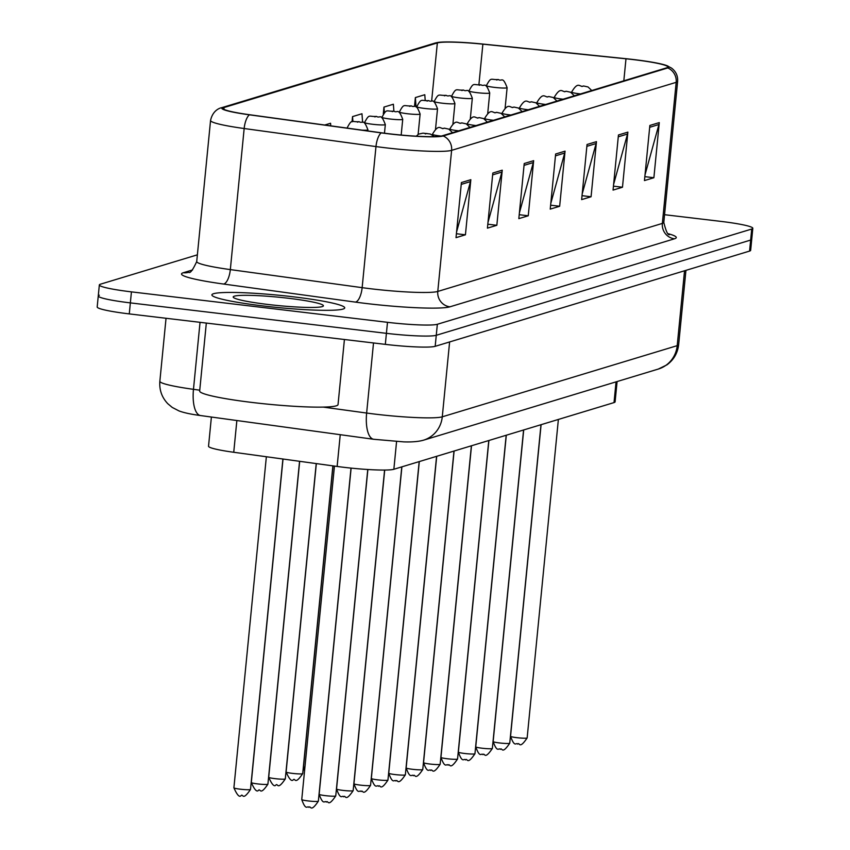 <?xml version="1.0" encoding="UTF-8"?>
<svg xmlns="http://www.w3.org/2000/svg" width="850" height="850" viewBox="0 0 850 850"><rect width="100%" height="100%" fill="white"/><g stroke="black" fill="none" stroke-linecap="round" stroke-linejoin="round"><path stroke-width="1.27" d="M617.089 381.554L615.092 401.848A41.714 3.857 -174.4 0 1 614.019 402.592L393.858 469.274A41.714 3.857 -174.4 0 1 337.131 466.448L233.739 452.274A41.714 3.857 -174.4 0 1 208.537 446.229L211.395 417.031M293.377 296.82A66.736 6.162 5.6 0 0 211.884 294.876A66.736 6.162 5.6 0 0 263.234 305.947A66.736 6.162 5.6 0 0 344.728 307.891A66.736 6.162 5.6 0 0 293.377 296.82A66.736 6.162 5.6 0 0 211.884 294.876A66.736 6.162 5.6 0 0 263.234 305.947A66.736 6.162 5.6 0 0 344.728 307.891A66.736 6.162 5.6 0 0 293.377 296.82M633.622 59.649A44.487 4.112 -174.4 0 1 667.856 67.033A44.487 4.112 -174.4 0 1 666.697 67.819L442.138 135.841A44.487 4.112 -174.4 0 1 381.618 132.823L249.815 114.761A44.487 4.112 -174.4 0 1 222.923 108.311A44.487 4.112 -174.4 0 1 224.071 107.525L437.346 42.925A44.487 4.112 -174.4 0 1 482.874 44.168L625.982 58.799A44.487 4.112 -174.4 0 1 633.622 59.649M633.877 59.574A45.602 4.207 5.6 0 0 626.046 58.703L482.938 44.062A45.602 4.207 5.6 0 0 437.569 42.5A45.602 4.207 5.6 0 0 436.263 42.797L222.998 107.397A45.602 4.207 5.6 0 0 249.379 114.814L381.193 132.876A45.602 4.207 5.6 0 0 443.211 135.968L667.781 67.947A45.602 4.207 5.6 0 0 666.74 65.578A45.602 4.207 5.6 0 0 633.877 59.574M99.344 295.226A41.714 3.857 5.6 0 0 98.26 295.959L97.187 306.988A41.714 3.857 5.6 0 0 129.274 313.905L385.326 344.367L386.41 333.338A41.714 3.857 5.6 0 0 436.263 335.293L750.656 240.061A41.714 3.857 5.6 0 0 751.74 239.317A41.714 3.857 5.6 0 1 750.656 240.061L436.263 335.293A41.714 3.857 5.6 0 1 386.41 333.338L130.358 302.887L386.41 333.338L387.494 322.32A41.714 3.857 5.6 0 0 437.346 324.275L751.729 229.043A41.714 3.857 5.6 0 0 752.813 228.299A41.714 3.857 5.6 0 0 720.726 221.372L664.551 214.699M98.26 295.959A41.714 3.857 5.6 0 0 130.358 302.887A41.714 3.857 5.6 0 1 98.26 295.959L99.344 284.941A41.714 3.857 5.6 0 0 131.431 291.869L387.494 322.32M461.412 182.548L456.014 237.66L465.428 234.802L470.836 179.69L461.412 182.548M456.567 231.986L470.486 181.592A11.124 10.806 -106.9 0 0 470.836 179.69M456.397 233.729L465.428 234.802M492.819 173.039L487.422 228.151L496.836 225.292L502.244 170.181L492.819 173.039M487.974 222.466L501.893 172.072A11.124 10.806 -106.9 0 0 502.244 170.181M487.804 224.219L496.836 225.292M524.227 163.519L518.829 218.631L528.254 215.783L533.651 160.671L524.227 163.519M519.382 212.957L533.301 162.562A11.124 10.806 -106.9 0 0 533.651 160.671M519.212 214.699L528.254 215.783M649.857 125.46L644.459 180.572L653.884 177.724L659.281 122.613L649.857 125.46M645.012 174.898L658.931 124.504A11.124 10.806 -106.9 0 0 659.281 122.613M644.842 176.651L653.884 177.724M618.449 134.98L613.052 190.092L622.476 187.234L627.874 132.122L618.449 134.98M613.604 184.407L627.523 134.024A11.124 10.806 -106.9 0 0 627.874 132.122M613.434 186.161L622.476 187.234M587.042 144.489L581.644 199.601L591.069 196.754L596.466 141.642L587.042 144.489M582.197 193.928L596.116 143.533A11.124 10.806 -106.9 0 0 596.466 141.642M582.027 195.67L591.069 196.754M555.634 154.009L550.237 209.121L559.661 206.263L565.059 151.151L555.634 154.009M550.789 203.437L564.708 153.042A11.124 10.806 -106.9 0 0 565.059 151.151M550.619 205.19L559.661 206.263M197.381 254.83L100.427 284.197A41.714 3.857 5.6 0 0 99.344 284.941M362.599 122.315L361.973 113.751L352.548 116.599L352.038 121.805M393.89 111.137L393.38 104.231L383.966 107.089L383.308 113.794M425.202 100.332L424.788 94.722L415.374 97.569L414.502 106.42M330.756 125.853L330.565 123.261L324.732 125.024M352.548 116.599L352.92 121.582M383.966 107.089L384.37 112.657M415.374 97.569L416.054 106.973M385.326 344.367A41.714 3.857 5.6 0 0 435.179 346.322L749.572 251.079A41.714 3.857 5.6 0 0 750.656 250.346L752.813 228.299M206.327 323.074L199.665 391.043A69.519 6.418 5.6 0 0 253.151 402.581A69.519 6.418 5.6 0 0 338.034 404.611L344.42 339.501M288.543 298.286A45.337 4.186 5.6 0 0 233.346 297.362A45.337 4.186 5.6 0 0 268.069 304.481A45.337 4.186 5.6 0 0 323.191 306.17A45.337 4.186 5.6 0 0 288.543 298.286M616.048 381.873L614.019 402.592M236.863 420.527L233.739 452.274M340.244 434.69L337.131 466.448M396.578 441.533L393.858 469.274M668.461 233.771A69.519 6.418 -174.4 0 1 674.475 238.797L449.916 306.818A13.908 13.515 73.1 0 1 437.782 291.444L662.352 223.412A55.611 5.132 5.6 0 0 663.797 222.434C666.092 231.614 668.036 235.663 669.651 234.547M449.916 306.818A69.519 6.418 -174.4 0 1 366.828 303.567A69.519 6.418 -174.4 0 1 355.364 302.101L223.55 284.038A69.519 6.418 -174.4 0 1 183.334 272.733L192.557 269.939M371.312 288.83A55.611 5.132 5.6 0 0 437.782 291.444L451.616 150.354A55.611 5.132 -174.4 0 1 375.976 146.572L244.163 128.52A55.611 5.132 -174.4 0 1 210.556 120.456L196.722 261.545A55.611 5.132 5.6 0 0 230.329 269.599L362.142 287.661A55.611 5.132 5.6 0 0 371.312 288.83M437.569 42.5L434.711 43.169A13.908 13.515 73.1 0 1 436.263 42.797M222.998 107.397A13.908 13.515 -106.9 0 0 221.436 107.769C221.244 107.727 212.936 109.353 210.556 120.456M249.379 114.814A13.908 5.323 97.8 0 0 244.163 128.52L230.329 269.599A13.908 5.323 -82.2 0 1 223.55 284.038M381.193 132.876A13.908 5.323 97.8 0 0 375.976 146.572L362.142 287.661A13.908 5.323 -82.2 0 1 355.364 302.101M443.211 135.968A13.908 13.515 73.1 0 1 451.616 150.354L676.186 82.333A13.908 13.515 -106.9 0 0 667.781 67.947M666.74 65.578L671.489 68.074C675.92 71.432 677.971 75.852 677.631 81.345A55.611 5.132 -174.4 0 1 676.186 82.333L662.352 223.412A13.908 13.515 73.1 0 0 674.475 238.797M437.346 324.275L435.179 346.322M751.729 229.043L749.572 251.079M131.431 291.869L129.274 313.905M196.722 261.545C192.791 270.056 190.124 273.626 188.711 272.266A13.908 13.515 73.1 0 1 183.334 272.733M224.071 107.525L223.901 109.31M625.982 58.799L623.826 80.803M482.874 44.168L478.911 84.596M437.346 42.925L431.641 101.086M555.454 155.847L564.708 153.042M586.861 146.338L596.116 143.533M618.269 136.818L627.523 134.024M649.676 127.309L658.931 124.504M524.046 165.367L533.301 162.562M492.639 174.877L501.893 172.072M461.231 184.386L470.486 181.592M323.276 407.108L366.637 413.047A55.611 5.132 5.6 0 0 375.806 414.216A55.611 5.132 5.6 0 0 442.276 416.819L677.206 345.652A55.611 5.132 5.6 0 0 678.651 344.675C677.652 353.09 673.753 359.816 666.952 364.841L658.314 369.059L423.385 440.226A27.806 27.019 73.1 0 0 442.276 416.819L449.618 341.944M684.548 270.778L677.206 345.652A27.806 27.019 73.1 0 1 658.314 369.059M373.511 342.954L366.637 413.047A27.806 10.636 97.8 0 0 373.734 439.28L200.568 415.554C191.006 414.29 183.812 412.739 178.978 410.911L172.221 407.416L167.779 403.697C161.829 397.386 159.194 389.916 159.853 381.257A55.611 5.132 5.6 0 0 193.471 389.321L200.037 322.331M200.568 415.554A27.806 10.636 97.8 0 1 193.471 389.321L199.75 390.182M527.149 737.928C518.84 750.295 519.817 741.678 517.714 744.111C516.141 741.965 514.888 748.468 510.553 736.302A8.341 0.776 5.6 0 0 516.97 737.683A8.341 0.776 5.6 0 0 527.149 737.928L558.376 419.443M580.476 93.936A10.423 0.967 -174.4 0 1 579.636 93.84A10.423 0.967 -174.4 0 1 571.614 92.108C578.68 80.102 579.562 87.964 583.599 85.988L588.03 86.966L591.759 90.525M583.451 85.999L581.889 86.477L583.451 85.999M505.123 108.035L507.121 87.677A10.423 0.967 -174.4 0 1 494.392 87.369A10.423 0.967 -174.4 0 1 486.37 85.648L486.306 86.233M496.634 80.006L498.206 79.539L496.634 80.006M509.756 743.197C501.436 755.565 502.414 746.948 500.321 749.381C498.737 747.235 497.494 753.737 493.149 741.572A8.341 0.776 5.6 0 0 499.566 742.953A8.341 0.776 5.6 0 0 509.756 743.197L540.983 424.713M563.072 99.206A10.423 0.967 -174.4 0 1 562.243 99.11A10.423 0.967 -174.4 0 1 554.211 97.378C561.276 85.372 562.158 93.234 566.196 91.258L570.626 92.236L574.356 95.795M566.058 91.269L564.485 91.747L566.058 91.269M492.352 748.468C484.033 760.835 485.01 752.218 482.917 754.651C481.334 752.505 480.091 759.008 475.745 746.842A8.341 0.776 5.6 0 0 482.163 748.223A8.341 0.776 5.6 0 0 492.352 748.468L523.579 429.983M545.679 104.476A10.423 0.967 -174.4 0 1 544.839 104.38A10.423 0.967 -174.4 0 1 536.817 102.659C543.883 90.642 544.754 98.504 548.803 96.528L553.222 97.506L556.952 101.065M548.654 96.549L547.081 97.017L548.654 96.549M474.948 753.737C466.639 766.105 467.617 757.488 465.513 759.921C463.941 757.775 462.687 764.278 458.352 752.112A8.341 0.776 5.6 0 0 464.769 753.493A8.341 0.776 5.6 0 0 474.948 753.737L506.186 435.253M528.275 109.756A10.423 0.967 -174.4 0 1 527.436 109.661A10.423 0.967 -174.4 0 1 519.414 107.929C526.479 95.922 527.361 103.774 531.399 101.798L535.829 102.776L539.559 106.335M531.25 101.819L529.688 102.287L531.25 101.819M457.555 759.008C449.236 771.375 450.213 762.769 448.12 765.191C446.537 763.045 445.294 769.548 440.948 757.382A8.341 0.776 5.6 0 0 447.366 758.763A8.341 0.776 5.6 0 0 457.555 759.008L488.782 440.523M510.871 115.026A10.423 0.967 -174.4 0 1 510.043 114.931A10.423 0.967 -174.4 0 1 502.021 113.199C509.076 101.192 509.957 109.044 513.995 107.068L518.426 108.046L522.155 111.605M513.857 107.089L512.284 107.557L513.857 107.089M487.73 113.305L489.728 92.948A10.423 0.967 -174.4 0 1 476.988 92.65A10.423 0.967 -174.4 0 1 468.966 90.918L468.913 91.502M479.241 85.276L480.803 84.809L479.241 85.276M470.326 118.586L472.324 98.218A10.423 0.967 -174.4 0 1 459.595 97.92A10.423 0.967 -174.4 0 1 451.573 96.188L451.509 96.772M461.837 90.546L463.409 90.079L461.837 90.546M452.933 123.856L454.92 103.488A10.423 0.967 -174.4 0 1 442.191 103.19A10.423 0.967 -174.4 0 1 434.169 101.458L434.116 102.043M444.433 95.827L446.006 95.349L444.433 95.827M440.151 764.278C431.832 776.645 432.809 768.039 430.716 770.461C429.133 768.315 427.89 774.817 423.544 762.652A8.341 0.776 5.6 0 0 429.962 764.033A8.341 0.776 5.6 0 0 440.151 764.278L471.378 445.793M493.478 120.296A10.423 0.967 -174.4 0 1 492.639 120.201A10.423 0.967 -174.4 0 1 484.617 118.469C491.683 106.463 492.554 114.314 496.602 112.338L501.022 113.316L504.751 116.875M496.453 112.359L494.881 112.838L496.453 112.359M422.758 769.548C414.439 781.915 415.416 773.309 413.312 775.731C411.74 773.585 410.497 780.088 406.151 767.922A8.341 0.776 5.6 0 0 412.569 769.303A8.341 0.776 5.6 0 0 422.758 769.548L453.985 451.063M476.074 125.566A10.423 0.967 -174.4 0 1 475.235 125.471A10.423 0.967 -174.4 0 1 467.213 123.739C474.279 111.733 475.161 119.584 479.198 117.608L483.629 118.586L487.358 122.145M479.049 117.629L477.487 118.108L479.049 117.629M405.354 774.817C397.035 787.185 398.013 778.579 395.919 781.001C394.336 778.855 393.093 785.357 388.748 773.192A8.341 0.776 5.6 0 0 395.165 774.584A8.341 0.776 5.6 0 0 405.354 774.817L436.581 456.333M458.671 130.836A10.423 0.967 -174.4 0 1 457.842 130.741A10.423 0.967 -174.4 0 1 449.82 129.009C456.875 117.002 457.757 124.865 461.805 122.889L466.225 123.856L469.954 127.415M461.656 122.899L460.084 123.377L461.656 122.899M435.529 129.126L437.527 108.757A10.423 0.967 -174.4 0 1 424.788 108.46A10.423 0.967 -174.4 0 1 416.766 106.728L416.712 107.312M427.04 101.097L428.612 100.619L427.04 101.097M418.126 134.396L420.123 114.027A10.423 0.967 -174.4 0 1 407.394 113.73A10.423 0.967 -174.4 0 1 399.373 111.998L399.309 112.582M409.636 106.367L411.209 105.889L409.636 106.367M401.179 135.054L402.73 119.297A10.423 0.967 -174.4 0 1 389.991 119A10.423 0.967 -174.4 0 1 381.969 117.268L381.916 117.863M392.233 111.637L393.805 111.159L392.233 111.637M387.951 780.098C379.631 792.466 380.609 783.849 378.516 786.282C376.943 784.125 375.689 790.628 371.344 778.462A8.341 0.776 5.6 0 0 377.761 779.854A8.341 0.776 5.6 0 0 387.951 780.098L419.178 461.603M441.118 136.085A10.423 0.967 -174.4 0 1 440.438 136.011A10.423 0.967 -174.4 0 1 432.416 134.279C439.482 122.272 440.364 130.135 444.401 128.159L448.821 129.126L452.551 132.685M444.252 128.169L442.68 128.648L444.252 128.169M370.558 785.368C362.238 797.736 363.216 789.119 361.112 791.552C359.539 789.395 358.296 795.898 353.951 783.732A8.341 0.776 5.6 0 0 360.368 785.124A8.341 0.776 5.6 0 0 370.558 785.368L401.784 466.873M426.859 133.439L425.287 133.918L426.859 133.439M353.154 790.638C344.834 803.006 345.812 794.389 343.719 796.822C342.136 794.665 340.892 801.168 336.547 789.002A8.341 0.776 5.6 0 0 342.964 790.394A8.341 0.776 5.6 0 0 353.154 790.638L384.582 470.05M335.75 795.908C327.431 808.276 328.408 799.659 326.315 802.092C324.743 799.935 323.489 806.438 319.154 794.282A8.341 0.776 5.6 0 0 325.571 795.664A8.341 0.776 5.6 0 0 335.75 795.908L367.763 469.498M318.357 801.178C310.038 813.546 311.015 804.929 308.911 807.362C307.339 805.205 306.096 811.707 301.75 799.553A8.341 0.776 5.6 0 0 308.168 800.934A8.341 0.776 5.6 0 0 318.357 801.178L351.007 468.095M384.476 133.206L385.326 124.578A10.423 0.967 -174.4 0 1 372.587 124.27A10.423 0.967 -174.4 0 1 364.565 122.538L364.512 123.133M374.839 116.907L376.412 116.429L374.839 116.907M304.534 771.109L303.503 766.721A8.341 0.776 5.6 0 0 304.906 767.306M292.517 773.383A8.341 0.776 5.6 0 0 302.706 773.628C294.387 785.995 295.364 777.378 293.271 779.811C291.646 781.777 289.255 779.174 286.099 771.991A8.341 0.776 5.6 0 0 292.517 773.383M367.816 130.932L367.922 129.848A10.423 0.967 -174.4 0 1 361.983 130.135M357.436 122.177L359.008 121.699L357.436 122.177M347.703 128.18A10.423 0.967 -174.4 0 1 347.172 127.808L347.14 128.095M275.124 778.653A8.341 0.776 5.6 0 0 285.303 778.898C276.983 791.265 277.971 782.648 275.868 785.081C274.242 787.047 271.862 784.444 268.706 777.272A8.341 0.776 5.6 0 0 275.124 778.653M343.899 127.659L337.556 126.788M257.72 783.923A8.341 0.776 5.6 0 0 267.909 784.168C259.59 796.535 260.567 787.918 258.464 790.351C256.849 792.317 254.458 789.714 251.303 782.542A8.341 0.776 5.6 0 0 257.72 783.923M240.316 789.193A8.341 0.776 5.6 0 0 250.506 789.438C242.186 801.805 243.164 793.188 241.071 795.621C239.445 797.597 237.054 794.984 233.899 787.812A8.341 0.776 5.6 0 0 240.316 789.193M434.711 43.169L221.436 107.769M677.631 81.345L663.797 222.434M423.385 440.226C418.381 441.618 411.825 442.159 403.707 441.873L373.734 439.28M678.651 344.675L685.939 270.364M159.853 381.257L166.037 318.283M510.553 736.302L541.099 424.671M571.561 92.703L571.614 92.108M507.121 87.677C502.467 75.406 501.989 81.972 498.355 79.517C490.354 80.102 491.396 76.351 486.37 85.648M493.149 741.572L523.706 429.941M554.157 97.973L554.211 97.378M475.745 746.842L506.303 435.211M536.754 103.243L536.817 102.659M458.352 752.112L488.899 440.481M519.361 108.513L519.414 107.929M440.948 757.382L471.506 445.761M501.957 113.783L502.021 113.199M489.728 92.948C485.074 80.676 484.585 87.242 480.951 84.787C472.961 85.372 473.992 81.621 468.966 90.918M472.324 98.218C467.67 85.946 467.192 92.512 463.558 90.058C455.558 90.642 456.588 86.891 451.573 96.188M454.92 103.488C450.266 91.216 449.788 97.782 446.154 95.328C438.164 95.922 439.195 92.161 434.169 101.458M423.544 762.652L454.102 451.031M484.553 119.053L484.617 118.469M406.151 767.922L436.709 456.301M467.16 124.323L467.213 123.739M388.748 773.192L419.305 461.571M449.756 129.593L449.82 129.009M437.527 108.757C432.873 96.486 432.384 103.052 428.751 100.598C420.761 101.192 421.791 97.431 416.766 106.728M420.123 114.027C415.469 101.756 414.991 108.322 411.358 105.878C403.357 106.463 404.388 102.701 399.373 111.998M402.73 119.297C398.076 107.026 397.587 113.592 393.954 111.148C385.964 111.733 386.994 107.971 381.969 117.268M371.344 778.462L401.901 466.841M432.363 134.874L432.416 134.279M353.951 783.732L384.71 470.05M416.266 136.191L418.582 134.119L423.002 133.153L430.27 134.002L434.35 136.637M336.547 789.002L367.88 469.498M319.154 794.282L351.124 468.106M301.75 799.553L334.443 466.076M385.326 124.578C380.672 112.306 380.184 118.862 376.55 116.418C368.56 117.002 369.591 113.241 364.565 122.538M303.503 766.721L332.998 465.874M302.706 773.628L332.881 465.864M367.922 129.848C363.269 117.576 362.791 124.132 359.157 121.688C351.156 122.272 352.197 118.511 347.172 127.808M286.099 771.991L316.338 463.601M285.303 778.898L316.221 463.579M346.311 127.989L336.908 126.692M268.706 777.272L299.678 461.316M267.909 784.168L299.561 461.295M251.303 782.542L283.018 459.032M250.506 789.438L282.901 459.011M233.899 787.812L266.358 456.748"/></g></svg>
